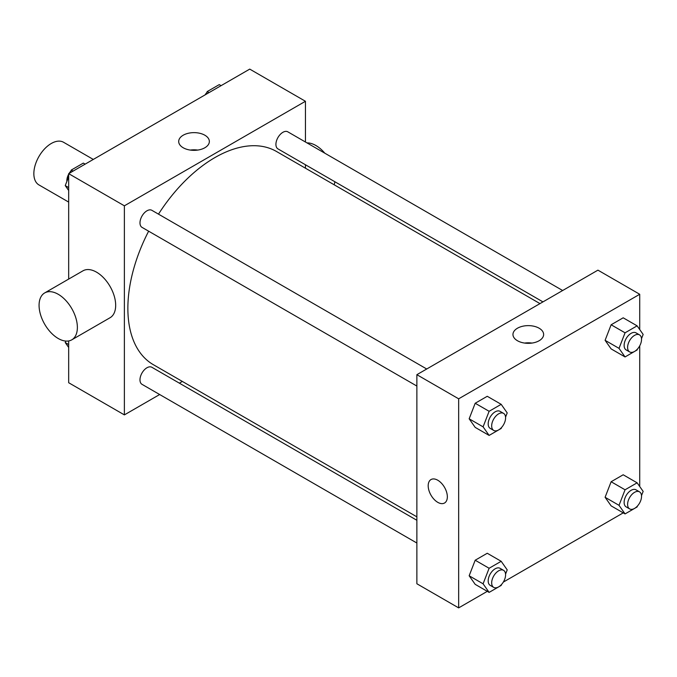 <?xml version="1.0" encoding="UTF-8"?>
<svg xmlns="http://www.w3.org/2000/svg" width="677" height="677" viewBox="0 0 677 677"><rect width="100%" height="100%" fill="white"/><g stroke="black" fill="none" stroke-linecap="round" stroke-linejoin="round"><path stroke-width="1.02" d="M93.291 159.433L63.57 142.28A24.626 14.217 120 0 0 44.597 148.872A24.626 14.217 120 0 0 33.85 173.65A24.626 14.217 120 0 0 38.953 184.923L68.673 202.084M159.662 394.53L124.382 414.891L68.673 382.725L68.673 340.954M68.673 279.085L68.673 173.65L249.737 69.113L305.445 101.279L305.445 142.018M182.341 381.43L179.363 383.157M148.635 231.187A123.112 71.077 120 0 0 127.868 308.348A123.112 71.077 120 0 0 153.366 364.7L416.871 516.839M539.984 303.609L276.47 151.47A123.112 71.077 120 0 0 158.486 214.135M305.445 164.756L305.445 168.201M124.382 414.891L124.382 205.816L305.445 101.279M562.663 290.518L287.81 131.829A9.85 5.687 120 0 0 280.219 134.469A9.85 5.687 120 0 0 275.92 144.379A9.85 5.687 120 0 0 277.959 148.889L542.962 301.891M416.871 520.283L151.868 367.281A9.85 5.687 120 0 0 144.277 369.921A9.85 5.687 120 0 0 139.978 379.831A9.85 5.687 120 0 0 142.026 384.341L416.871 543.03M416.871 386.059L142.026 227.37A9.85 5.687 -60 0 1 142.026 215.997A9.85 5.687 -60 0 1 151.868 210.319L426.722 368.999M124.382 205.816L68.673 173.65M183.179 147.747A15.334 8.852 180 0 1 178.694 141.485A15.334 8.852 180 0 1 194.02 132.633A15.334 8.852 180 0 1 209.354 141.485A15.334 8.852 180 0 1 199.893 149.668A15.334 8.852 180 0 1 183.179 147.747M44.682 292.929L82.983 270.817A27.08 15.639 60 0 1 103.852 278.069A27.08 15.639 60 0 1 115.674 305.327A27.08 15.639 60 0 1 110.072 317.725L71.762 339.846A27.08 15.639 60 0 1 44.682 324.207A27.08 15.639 60 0 1 44.682 292.929A27.08 15.639 60 0 1 65.551 300.19A27.08 15.639 60 0 1 77.373 327.44A27.08 15.639 60 0 1 71.762 339.846M334.167 184.787A27.08 15.639 -120 0 0 334.844 181.732M324.799 153.188A27.08 15.639 -120 0 0 306.986 142.906M190.305 150.074A15.334 8.852 180 0 1 197.735 150.074M487.305 591.343L458.659 607.887L416.871 583.76L416.871 374.686L597.935 270.148L639.723 294.275L639.723 329.555M639.723 502.808L639.257 503.62M623.246 512.861L503.316 582.102M611.128 348.9L605.094 340.319L611.128 324.774L623.187 317.809L611.128 324.774L605.094 340.319L611.128 348.9L625.057 356.94L619.023 348.359L625.057 332.813L637.116 325.849L643.15 334.43L641.508 338.669M475.186 584.353L469.161 575.772L475.186 560.226L487.254 553.261L475.186 560.226L469.161 575.772L475.186 584.353L489.116 592.392L483.09 583.811L489.116 568.265L501.183 561.301L507.208 569.882L505.567 574.121M639.723 345.837L639.723 486.526M458.659 607.887L458.659 398.812L639.723 294.275M611.128 505.863L605.094 497.282L611.128 481.745L623.187 474.78L611.128 481.745L605.094 497.282L611.128 505.863L625.057 513.911L619.023 505.33L625.057 489.784L637.116 482.819L643.15 491.4L641.508 495.64M475.186 427.382L469.161 418.801L475.186 403.255L487.254 396.29L475.186 403.255L469.161 418.801L475.186 427.382L489.116 435.421L483.09 426.84L489.116 411.294L501.183 404.33L507.208 412.911L505.567 417.15M458.659 398.812L416.871 374.686M517.456 340.734A15.334 8.852 180 0 1 512.963 334.48A15.334 8.852 180 0 1 528.297 325.629A15.334 8.852 180 0 1 543.631 334.48A15.334 8.852 180 0 1 534.17 342.655A15.334 8.852 180 0 1 517.456 340.734M447.345 496.816A13.54 7.819 60 0 1 444.535 503.011A13.54 7.819 60 0 1 430.995 495.192A13.54 7.819 60 0 1 430.995 479.561A13.54 7.819 60 0 1 441.429 483.183A13.54 7.819 60 0 1 447.345 496.816M444.535 503.011A13.54 7.819 60 0 1 430.995 495.192A13.54 7.819 60 0 1 430.995 479.553M524.582 343.07A15.334 8.852 180 0 1 532.012 343.07M501.547 427.5L501.183 428.456L489.116 435.421M503.553 413.359L500.075 411.345A9.85 5.687 120 0 0 492.484 413.985A9.85 5.687 120 0 0 488.185 423.895A9.85 5.687 120 0 0 490.224 428.406L493.711 430.42A9.85 5.687 120 0 0 503.553 424.733A9.85 5.687 120 0 0 503.553 413.359A9.85 5.687 120 0 0 495.97 416A9.85 5.687 120 0 0 491.671 425.909A9.85 5.687 120 0 0 493.711 430.42M483.09 426.84L469.161 418.801M489.116 411.294L475.186 403.255M501.183 404.33L487.254 396.29M637.489 349.019L637.116 349.975L625.057 356.94M639.494 334.878L636.016 332.864A9.85 5.687 120 0 0 628.425 335.504A9.85 5.687 120 0 0 624.126 345.414A9.85 5.687 120 0 0 626.166 349.924L629.644 351.93A9.85 5.687 120 0 0 639.494 346.243A9.85 5.687 120 0 0 639.494 334.878A9.85 5.687 120 0 0 631.903 337.51A9.85 5.687 120 0 0 627.604 347.428A9.85 5.687 120 0 0 629.644 351.93M619.023 348.359L605.094 340.319M625.057 332.813L611.128 324.774M637.116 325.849L623.187 317.809M501.547 584.471L501.183 585.427L489.116 592.392M503.553 570.33L500.075 568.316A9.85 5.687 120 0 0 492.484 570.956A9.85 5.687 120 0 0 488.185 580.866A9.85 5.687 120 0 0 490.224 585.377L493.711 587.382A9.85 5.687 120 0 0 503.553 581.695A9.85 5.687 120 0 0 503.553 570.33A9.85 5.687 120 0 0 495.97 572.962A9.85 5.687 120 0 0 491.671 582.88A9.85 5.687 120 0 0 493.711 587.382M483.09 583.811L469.161 575.772M489.116 568.265L475.186 560.226M501.183 561.301L487.254 553.261M637.489 505.99L637.116 506.946L625.057 513.911M639.494 491.841L636.016 489.835A9.85 5.687 120 0 0 628.425 492.475A9.85 5.687 120 0 0 624.126 502.385A9.85 5.687 120 0 0 626.166 506.895L629.644 508.901A9.85 5.687 120 0 0 639.494 503.214A9.85 5.687 120 0 0 639.494 491.841A9.85 5.687 120 0 0 631.903 494.481A9.85 5.687 120 0 0 627.604 504.39A9.85 5.687 120 0 0 629.644 508.901M619.023 505.33L605.094 497.282M625.057 489.784L611.128 481.745M637.116 482.819L623.187 474.78M68.673 190.474L65.246 185.6L68.673 176.773M70.23 172.753L71.271 170.054L83.339 163.089L85.15 164.139M68.673 187.58L65.246 185.6M73.082 171.103L71.271 170.054M68.673 174.192A9.85 5.687 120 0 0 66.862 180.649A9.85 5.687 120 0 0 66.888 181.36M70.907 171.01A9.85 5.687 120 0 0 69.139 173.38M206.172 94.264L207.213 91.573L219.272 84.608L221.083 85.657M209.024 92.622L207.213 91.573M206.84 92.529A9.85 5.687 120 0 0 205.08 94.898M68.673 347.445L65.246 342.57L65.821 341.073M68.673 344.551L65.246 342.57"/></g></svg>
